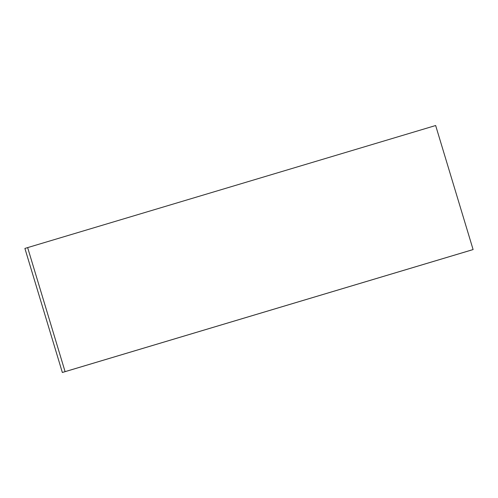 <?xml version="1.0" encoding="UTF-8"?>
<svg xmlns="http://www.w3.org/2000/svg" width="498" height="498" viewBox="0 0 498 498"><rect width="100%" height="100%" fill="white"/><g stroke="black" fill="none" stroke-linecap="round" stroke-linejoin="round"><path stroke-width="0.75" d="M470.361 250.394L473.1 249.56L435.65 125.521L27.639 247.606L65.089 371.645L62.35 372.479L470.361 250.394M473.1 249.56L65.089 371.645M27.639 247.606L24.9 248.44L62.35 372.479"/></g></svg>
